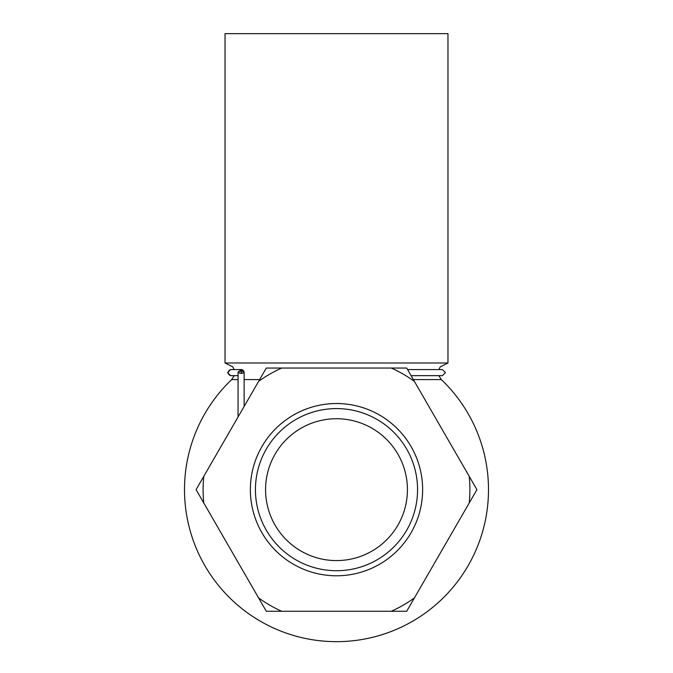 <?xml version="1.0" encoding="UTF-8"?>
<svg xmlns="http://www.w3.org/2000/svg" width="673" height="673" viewBox="0 0 673 673"><rect width="100%" height="100%" fill="white"/><g stroke="black" fill="none" stroke-linecap="round" stroke-linejoin="round"><path stroke-width="1.01" d="M336.5 560.592A70.934 70.934 0 0 0 397.928 454.191A70.934 70.934 0 0 0 275.072 454.191A70.934 70.934 0 0 0 336.5 560.592M336.5 570.721A81.071 81.071 0 0 0 406.711 449.127A81.071 81.071 0 0 0 266.289 449.127A81.071 81.071 0 0 0 336.5 570.721M336.5 33.65L447.966 33.65L447.966 362.991L225.034 362.991L225.034 33.65L336.5 33.65M413.365 379.589L441.328 379.589L438.838 375.652L442.397 375.652L445.433 372.615L442.397 369.578L407.586 369.578M244.131 406.442L244.131 372.556L241.439 373.456L238.074 372.615L240.993 369.578L231.285 369.578A3.037 3.02 90 0 0 228.265 372.615A3.037 3.02 90 0 0 231.285 375.652L234.162 375.652L231.672 379.589L238.049 379.589M244.131 379.589L259.635 379.589M336.5 403.522A86.136 86.136 0 0 1 411.094 532.722A86.136 86.136 0 0 1 261.906 532.722A86.136 86.136 0 0 1 336.5 403.522M203.776 476.341L258.609 381.372A133.397 133.397 0 0 1 281.667 368.055L391.333 368.055A133.397 133.397 0 0 1 414.391 381.372L469.224 476.341A133.397 133.397 0 0 1 469.224 502.975L414.391 597.944A133.397 133.397 0 0 1 391.333 611.261L281.667 611.261A133.397 133.397 0 0 1 258.609 597.944L203.776 502.975A133.397 133.397 0 0 1 203.776 476.341L196.087 489.658L203.776 502.975M281.667 611.261L266.289 611.261L258.609 597.944M414.391 597.944L406.711 611.261L391.333 611.261M469.224 476.341L476.913 489.658L469.224 502.975M391.333 368.055L406.711 368.055L414.391 381.372M258.609 381.372L266.289 368.055L281.667 368.055M238.074 372.615L238.049 416.974M241.161 370.167L240.261 371.092A2.027 1.405 168.8 0 0 238.116 372.531A2.027 1.405 11.2 0 1 238.091 372.354A2.027 1.439 -1.6 0 1 240.261 371.092L241.371 372.018L242.263 371.092A2.027 1.405 -11.2 0 1 244.089 372.135A2.027 2.027 0 0 1 244.131 372.472L244.131 372.556A2.027 1.439 178.4 0 0 244.131 372.472A2.027 1.439 178.4 0 0 242.263 371.092L240.993 369.578L244.114 372.354M240.993 369.578C242.507 369.527 243.542 370.377 244.089 372.135L244.089 372.135A2.027 1.405 -11.2 0 1 244.114 372.304M241.439 373.456L241.371 372.018M438.838 369.578L440.26 366.844L447.966 362.991M234.162 369.578L232.74 366.844L225.034 362.991M231.68 379.58A152.005 152.005 0 0 0 336.5 641.663A152.005 152.005 0 0 0 441.32 379.58M238.049 375.652L231.285 375.652M411.094 375.652L442.397 375.652M230.612 375.652L227.567 372.615L230.603 369.578L231.285 369.578L230.603 369.578"/></g></svg>
